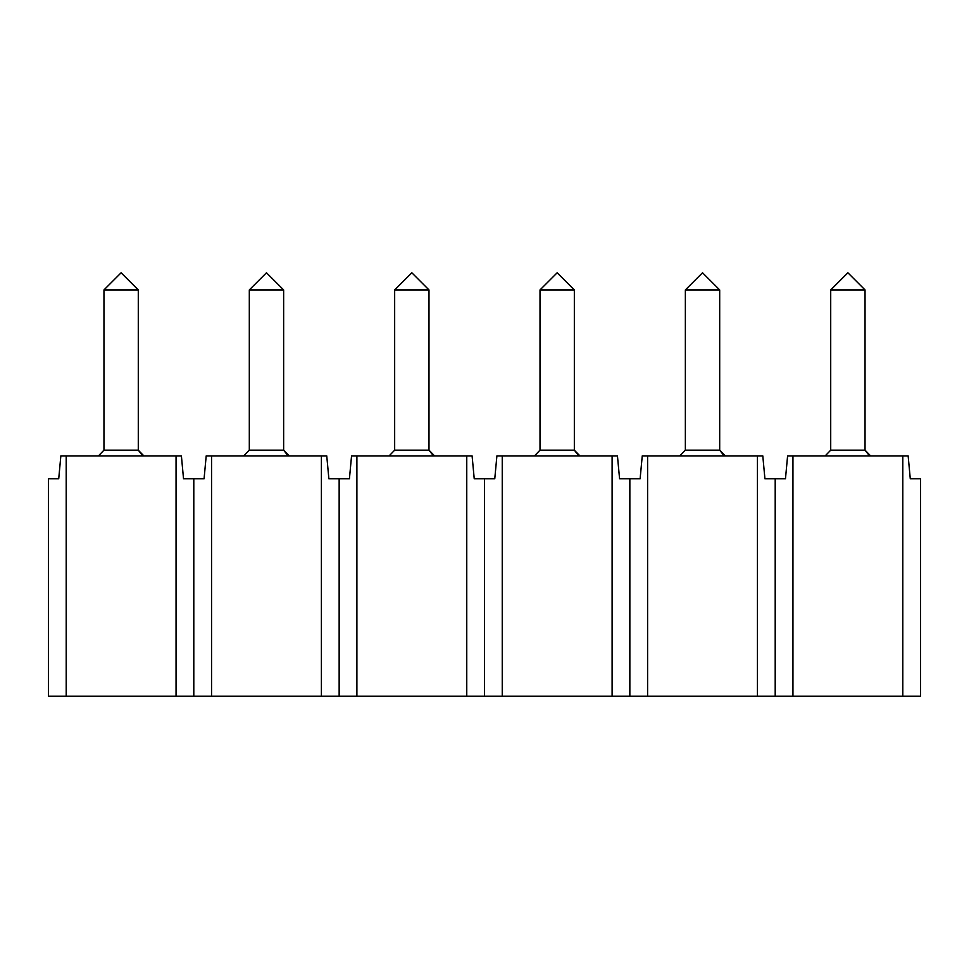 <?xml version="1.0" encoding="UTF-8"?>
<svg xmlns="http://www.w3.org/2000/svg" width="969" height="969" viewBox="0 0 969 969"><rect width="100%" height="100%" fill="white"/><g stroke="black" fill="none" stroke-linecap="round" stroke-linejoin="round"><path stroke-width="1.45" d="M193.8 696.226L211.545 696.226L211.545 455.89L206.203 455.89L204.071 478.783L193.8 478.783L193.8 696.226L193.8 478.783L183.529 478.783L181.397 455.89L176.055 455.89L176.055 696.226L193.8 696.226L48.45 696.226L176.055 696.226L176.055 455.89L66.195 455.89L66.195 696.226L66.195 455.89L60.853 455.89L58.721 478.783L48.45 478.783L58.721 478.783L60.853 455.89L181.397 455.89L183.529 478.783L204.071 478.783L206.203 455.89L211.545 455.89L211.545 696.226L321.405 696.226L321.405 455.89L211.545 455.89L326.747 455.89L328.879 478.783L326.747 455.89L321.405 455.89L321.405 696.226L356.895 696.226L356.895 455.89L351.553 455.89L349.421 478.783L339.15 478.783L339.15 696.226L339.15 478.783L328.879 478.783L349.421 478.783L351.553 455.89L356.895 455.89L356.895 696.226L466.755 696.226L466.755 455.89L356.895 455.89L472.097 455.89L474.229 478.783L472.097 455.89L466.755 455.89L466.755 696.226L484.5 696.226L484.5 478.783L474.229 478.783L494.771 478.783L484.5 478.783L484.5 696.226L193.8 696.226M920.55 696.226L484.5 696.226L920.55 696.226L920.55 478.783L920.55 696.226M619.579 478.783L640.121 478.783L629.85 478.783L629.85 696.226L629.85 478.783L619.579 478.783L617.447 455.89L612.105 455.89L612.105 696.226L612.105 455.89L502.245 455.89L502.245 696.226L502.245 455.89L496.903 455.89L494.771 478.783L496.903 455.89L617.447 455.89L619.579 478.783M764.929 478.783L785.471 478.783L775.2 478.783L775.2 696.226L775.2 478.783L764.929 478.783L762.797 455.89L757.455 455.89L757.455 696.226L757.455 455.89L647.595 455.89L647.595 696.226L647.595 455.89L642.253 455.89L640.121 478.783L642.253 455.89L762.797 455.89L764.929 478.783M910.279 478.783L920.55 478.783L910.279 478.783L908.147 455.89L902.805 455.89L902.805 696.226L902.805 455.89L792.945 455.89L792.945 696.226L792.945 455.89L787.603 455.89L785.471 478.783L787.603 455.89L908.147 455.89L910.279 478.783M48.45 478.783L48.45 696.226L48.45 478.783M875.915 455.89L819.822 455.89L825.176 455.89L830.712 450.161L865.038 450.161L830.712 450.161L830.712 289.937L865.038 289.937L830.712 289.937L847.875 272.773L865.038 289.937L865.038 450.161L869.35 455.709M585.215 455.89L529.122 455.89L534.476 455.89L540.012 450.161L574.338 450.161L540.012 450.161L540.012 289.937L574.338 289.937L540.012 289.937L557.175 272.773L574.338 289.937L574.338 450.161L578.65 455.709M730.565 455.89L674.472 455.89L679.826 455.89L685.362 450.161L719.688 450.161L685.362 450.161L685.362 289.937L719.688 289.937L685.362 289.937L702.525 272.773L719.688 289.937L719.688 450.161L724 455.709M289.21 455.89L283.638 450.161L249.312 450.161L243.776 455.89L238.422 455.89L294.515 455.89M143.86 455.89L138.288 450.161L103.962 450.161L98.426 455.89L93.072 455.89L149.165 455.89M434.56 455.89L428.988 450.161L394.662 450.161L389.126 455.89L383.772 455.89L439.865 455.89M460.469 696.226L363.169 696.226L460.469 696.226M870.61 455.89L865.038 450.161L865.038 289.937L847.875 272.773L830.712 289.937M579.91 455.89L574.338 450.161L574.338 289.937L557.175 272.773L540.012 289.937M725.26 455.89L719.688 450.161L719.688 289.937L702.525 272.773L685.362 289.937M249.312 289.937L266.475 272.773L283.638 289.937L266.475 272.773L249.312 289.937L283.638 289.937L283.638 450.161L283.638 289.937L249.312 289.937L249.312 450.161L283.638 450.161L287.95 455.709M103.962 289.937L121.125 272.773L138.288 289.937L121.125 272.773L103.962 289.937L138.288 289.937L138.288 450.161L138.288 289.937L103.962 289.937L103.962 450.161L138.288 450.161L142.6 455.709M394.662 289.937L411.825 272.773L428.988 289.937L411.825 272.773L394.662 289.937L428.988 289.937L428.988 450.161L428.988 289.937L394.662 289.937L394.662 450.161L428.988 450.161L433.3 455.709M896.519 696.226L799.219 696.226L896.519 696.226M605.819 696.226L508.519 696.226L605.819 696.226M751.169 696.226L653.869 696.226L751.169 696.226M315.119 696.226L217.819 696.226L315.119 696.226M169.769 696.226L72.469 696.226L169.769 696.226"/></g></svg>
